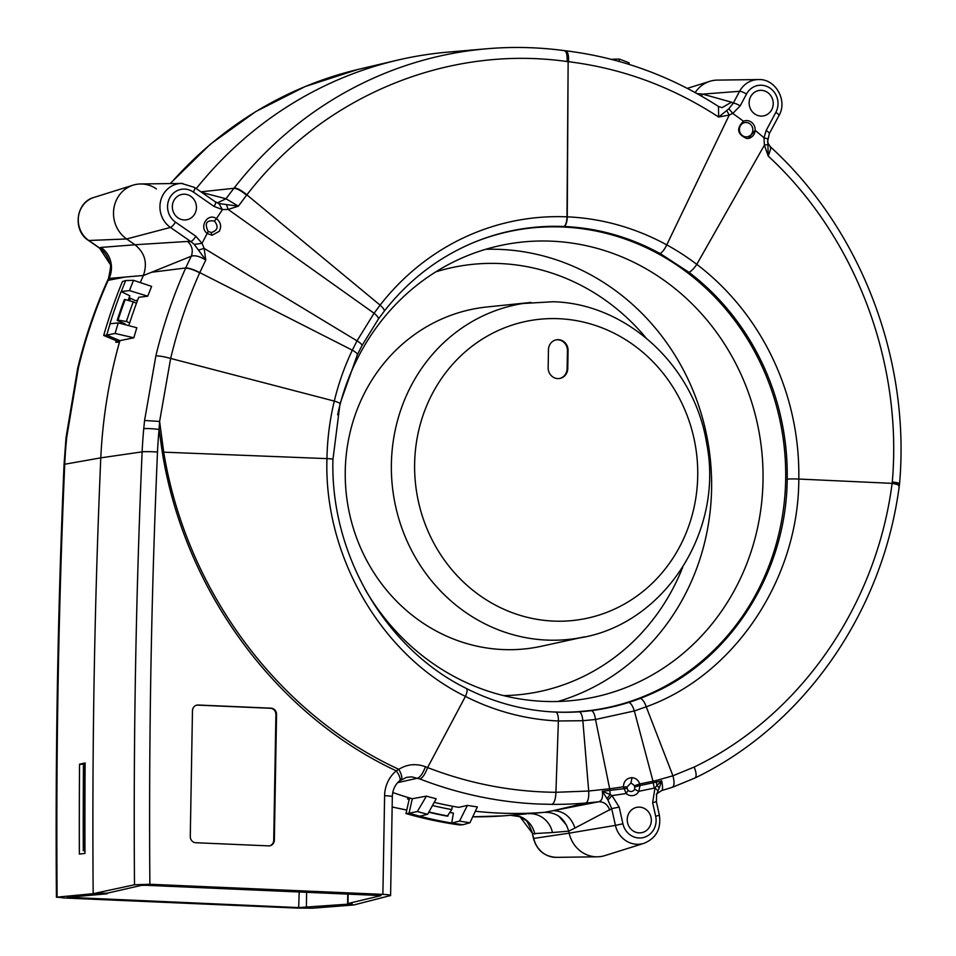 <?xml version="1.0" encoding="UTF-8"?>
<svg xmlns="http://www.w3.org/2000/svg" width="956" height="956" viewBox="0 0 956 956"><rect width="100%" height="100%" fill="white"/><g stroke="black" fill="none" stroke-linecap="round" stroke-linejoin="round"><path stroke-width="1.43" d="M348.988 904.687L353.828 904.962L312.54 908.2L297.161 908.081L64.148 897.995L57.109 897.146L93.174 893.669A7951.9 7413.744 -99.1 0 1 100.786 457.852A494.312 460.864 -99.1 0 1 119.5 342.093L115.843 342.284A494.013 460.577 -99.1 0 1 116.273 340.766M67.338 897.385L107.132 893.776L93.174 893.669L107.61 893.119L141.273 885.387L145.145 885.256L380.787 895.557M136.839 327.753A493.38 459.991 -99.1 0 0 133.852 337.779L119.894 340.659A494.312 460.864 80.9 0 0 100.786 457.852L64.733 464.234A12.01 0.944 2.7 0 0 64.052 464.52C57.826 608.625 55.281 752.874 56.428 897.302L57.109 897.146A7949.056 7411.091 80.9 0 1 64.733 464.234A491.48 458.211 80.9 0 1 66.717 437.286L78.404 367.821L77.687 368.251C84.953 338.125 94.835 309.051 107.335 281.028L108.052 280.586A491.468 458.211 80.9 0 0 78.404 367.821M134.497 884.766A7949.056 7411.091 -99.1 0 1 142.121 451.865L100.786 457.852A7951.9 7413.744 80.9 0 0 93.174 893.669L134.497 884.766L149.877 884.276L382.89 894.374L384.611 795.691A12.01 0.813 -179 0 1 392.33 796.587L390.598 895.497L353.828 904.962L347.59 904.185L347.769 894.027M67.709 897.314L298.678 907.591L347.59 904.185M107.12 893.095A7941.098 7403.67 80.9 0 0 107.132 893.776M306.41 907.638L306.589 892.247M532.002 831.828L533.759 838.436A24.02 22.394 80.9 0 0 555.161 857.341A24.02 22.394 80.9 0 0 556.344 857.353L597.38 856.803A30.006 27.975 -99.1 0 1 595.887 856.791A30.006 27.975 -99.1 0 1 569.155 833.166L568.653 830.931M531.99 831.875C528.704 823.785 526.386 819.806 525.059 819.949L519.956 816.735L532.695 833.668L552.46 832.545A24.008 22.789 85 0 0 528.178 813.747L544.741 812.313A421.046 392.558 -99.1 0 1 499.785 813.114A421.046 392.558 -99.1 0 1 475.347 811.238A421.046 392.558 80.9 0 0 499.785 813.114A421.046 392.558 80.9 0 0 544.645 812.313L553.142 810.688C563.622 810.903 570.911 816.675 574.998 828.004L611.709 808.657L607.944 800.017L602.304 791.293C603.152 797.232 601.969 800.722 598.755 801.761L553.142 810.688L585.693 803.052A418.19 389.893 -99.1 0 1 551.911 804.366L538.766 804.044A418.19 389.893 -99.1 0 1 419.995 779.009L411.678 776.846L406.491 777.371M566.645 825.315L558.782 816.161M108.482 278.602L109.032 278.435A405.703 378.206 81 0 0 108.171 280.323L125.367 277.037L143.364 275.471M149.877 884.276A7937.059 7399.906 -99.1 0 1 157.489 452.033A479.482 447.026 -99.1 0 1 159.066 429.435L159.604 421.453L170.646 358.44C177.744 328.84 187.424 300.304 199.685 272.819L199.78 272.615A12.01 2.51 24.5 0 0 185.727 267.967L151.574 272.257L143.34 275.543A494.312 460.864 80.9 0 0 140.305 282.594A494.312 460.864 -99.1 0 1 143.34 275.555C147.738 263.115 144.942 252.85 134.963 244.748L126.634 238.964A30.006 27.975 -99.1 0 1 113.728 209.484A30.006 27.975 -99.1 0 1 133.099 185.165A30.006 27.975 -99.1 0 1 142.05 183.994A30.006 27.975 -99.1 0 1 156.426 188.906M352.31 350.183L199.78 272.615L205.767 260.044L204.142 248.393L202.039 243.326L195.837 236.251L175.45 222.115A18.021 16.802 -99.1 0 1 170.132 197.187A18.021 16.802 -99.1 0 1 193.339 192.048L214.12 206.46A5.999 1.613 -55.3 0 0 215.423 201.883L218.9 203.556L238.355 206.173L226.022 198.776A405.691 378.241 -99.1 0 1 233.921 188.296L234.22 187.902A402.835 375.577 -99.1 0 1 485.744 48.864A402.835 375.577 -99.1 0 1 486.771 48.768L447.683 52.15A405.679 378.229 80.9 0 0 196.255 188.595A405.679 378.229 -99.1 0 1 397.254 60.204A405.679 378.229 -99.1 0 1 467.317 51.003M397.254 60.204L359.098 69.179A402.835 375.541 81 0 0 357.831 69.489A402.835 375.541 81 0 0 170.491 183.576M565.378 50.776C567.768 51.254 568.832 54.898 568.557 61.71C622.177 68.342 672.211 86.781 718.649 117.038L729.261 115.043L732.774 113.429L740.183 105.877L746.505 94.035A5.999 1.374 -151.9 0 0 739.597 91.298A24.02 22.394 -99.1 0 1 740.506 89.756A24.02 22.394 -99.1 0 1 758.371 79.563L717.347 80.101A30.006 27.975 80.9 0 0 695.191 92.577A30.006 27.975 -99.1 0 1 709.878 81.296A30.006 27.975 -99.1 0 1 718.828 80.125M129.681 322.901L126.431 321.479L118.066 320.081L117.17 320.332L125.021 323.773L123.575 324.251M129.526 300.793A494.013 460.577 -99.1 0 1 130.482 298.26M79.539 764.226L85.132 762.948A7951.267 7413.159 80.9 0 0 84.953 853.409L79.36 854.09A7950.825 7412.74 -99.1 0 1 79.539 764.226L85.12 764.465M409.18 799.359A420.748 392.271 -99.1 0 1 407.471 798.869L410.937 798.356A421.046 392.558 -99.1 0 1 392.761 792.524A421.046 392.558 80.9 0 0 412.299 798.75L409.037 813.233L405.989 813.544A435.721 406.228 80.9 0 0 459.322 824.92L463.003 824.741A436.055 406.539 -99.1 0 1 451.889 823.02L451.686 823.044A436.032 406.527 -99.1 0 1 419.744 816.233L427.619 814.309A435.315 405.858 -99.1 0 1 417.366 811.525L426.424 796.121L412.299 798.75M503.477 815.85L472.742 816.806A418.202 389.905 80.9 0 0 506.668 815.599A418.202 389.905 80.9 0 0 507.971 815.492L526.66 813.879M534.834 834.062A24.008 22.789 85.1 0 0 510.982 815.229M506.668 815.599L507.971 815.492A580.483 541.204 80.9 0 0 508.317 815.456A580.483 541.204 80.9 0 0 508.664 815.432M352.083 903.695L352.071 904.376M452.355 806.207L451.734 809.589A424.046 395.354 -99.1 0 1 432.482 805.514M451.734 809.589L447.312 816.161A430.045 400.946 80.9 0 1 428.754 812.265M448.053 816.006A430.045 400.946 -99.1 0 1 428.921 811.967M126.431 321.479A497.311 463.66 -99.1 0 1 133.243 301.821L136.469 303.267M118.066 320.081A503.322 469.253 -99.1 0 1 125.176 299.575L133.243 301.821M125.176 299.575L124.364 299.598A503.322 469.253 80.9 0 0 117.17 320.332M102.639 893.585A7945.89 7408.152 -99.1 0 1 102.639 892.916M108.171 280.323L107.454 280.765L108.446 278.59C110.693 268.505 111.159 263.581 109.856 263.832L99.46 247.903L101.013 247.425A24.008 22.789 -94.5 0 1 109.032 278.435L125.367 277.037M109.856 263.832C107.777 256.387 104.204 251.046 99.125 247.819A5.999 1.613 -55.3 0 0 99.46 247.903L88.777 240.494A5.999 1.613 124.7 0 1 88.442 240.41C72.357 230.408 75.823 202.17 93.951 197.438A24.02 22.394 80.9 0 0 78.559 216.044A24.02 22.394 80.9 0 0 87.438 239.49A24.02 22.394 80.9 0 0 88.777 240.494L126.634 238.964L134.963 244.748L187.507 241.45L190.83 241.569L194.259 244.389L202.039 243.326L207.201 233.419C198.525 227.11 207.787 212.328 216.462 218.649L222.437 209.567L228.149 209.436L238.355 206.173L246.564 195.239C241.223 190.734 237.004 188.428 233.921 188.296L200.903 191.821M299.192 891.924L298.678 907.591M159.066 429.435L162.269 452.104C184.424 590.33 275.507 714.407 396.262 770.859L398.843 769.317C277.826 713.762 186.157 590.199 163.679 451.865L159.604 421.453L144.571 420.473L143.747 428.67A12.01 1.147 -174.7 0 1 159.066 429.435M274.36 840.145L276.547 714.407A5.999 5.593 80.9 0 0 271.05 708.169L198.179 705.014A5.999 5.593 80.9 0 0 192.467 710.762L190.28 836.5A5.999 5.593 80.9 0 0 195.777 842.726L268.648 845.881A5.999 5.593 80.9 0 0 274.36 840.145L273.715 840.24L275.914 714.502A5.999 5.593 -99.1 0 0 270.405 708.277L197.534 705.122A5.999 5.593 -99.1 0 0 196.805 705.146M389.917 895.832C391.673 895.198 389.331 894.708 382.89 894.374M147.762 296.181L129.466 290.6A508.58 474.164 -99.1 0 1 133.553 280.323L151.634 286.406A493.38 459.991 -99.1 0 0 147.762 296.181L138.716 297.292A494.001 460.565 80.9 0 0 128.797 325.637M199.685 272.819C193.494 269.7 188.81 268.158 185.631 268.182A491.468 458.211 -99.1 0 0 155.864 355.907L144.571 420.473M137.58 300.28L135.214 300.602L129.156 297.603M133.852 337.779L115.09 333.465A508.58 474.164 -99.1 0 1 118.269 322.853L109.928 323.809A509.297 474.833 -99.1 0 1 121.137 291.532L129.466 290.6M121.137 291.532L129.825 295.834A499.14 465.357 80.9 0 0 128.104 300.387M121.34 291.484A509.321 474.845 -99.1 0 1 125.69 280.55L122.428 281.542A508.986 474.535 80.9 0 0 103.702 335.448L119.392 342.093M120.635 321.849A499.14 465.357 80.9 0 0 120.157 323.355M118.269 322.853L136.839 327.765M119.894 340.659L106.749 335.09L103.702 335.448M115.09 333.465L106.749 335.09A509.321 474.845 -99.1 0 1 110.131 323.773M125.69 280.55L133.553 280.323M434.215 802.371A420.736 392.259 80.9 0 0 458.808 807.354L467.412 805.382L459.525 821.108L451.889 823.02M352.083 903.934L347.972 903.516L380.978 895.629M348.139 894.051L347.972 903.516M471.32 243.493A243.087 226.632 -99.1 0 1 562.642 227.002L562.893 227.014A243.087 226.632 -99.1 0 1 658.565 253.949A243.087 226.632 -99.1 0 1 687.83 272.986A243.087 226.632 -99.1 0 1 785.677 479.338A243.087 226.632 -99.1 0 1 638.5 698.501A243.087 226.632 -99.1 0 1 627.447 702.337A243.087 226.632 -99.1 0 1 589.458 710.607L577.771 711.718A243.087 226.632 -99.1 0 1 554.42 711.993A243.087 226.632 -99.1 0 1 546.533 711.503M546.748 711.527A243.41 226.931 80.9 0 0 547.262 711.563A243.41 226.931 80.9 0 0 555.615 712.089A243.374 226.907 80.9 0 0 579.169 711.814A243.374 226.907 80.9 0 0 591.37 710.631A243.374 226.907 80.9 0 0 628.749 702.421A243.374 226.907 80.9 0 0 640.197 698.43A243.386 226.919 80.9 0 0 652.53 693.303C731.734 658.505 786.525 571.353 787.206 479.147A243.386 226.919 80.9 0 0 688.941 272.305L660.787 253.938A243.398 226.919 80.9 0 0 660.022 253.519A243.398 226.919 80.9 0 0 608.769 233.168A243.398 226.919 80.9 0 0 564.16 226.5L563.909 226.488A8.998 3.203 -87.6 0 0 566.992 216.845L567.255 216.857A8.998 3.203 92.5 0 1 564.16 226.5M627.052 788.318L627.005 787.039L630.96 782.916L634.581 785.724L634.688 789.214A4.72 4.398 -99.1 0 1 628.068 790.373L627.052 788.318L609.82 790.385L610.203 794.544L611.995 795.619L626.18 793.516L623.348 786.824L609.677 788.784L595.516 719.486L634.342 710.953L646.244 706.795C734.375 675.247 798.798 578.882 798.798 479.052A252.647 235.558 80.9 0 0 697.366 264.788M696.781 264.37A252.611 235.523 80.9 0 0 666.75 244.867L729.261 115.043L726.668 110.573L728.819 108.817L732.774 113.429L743.505 121.209C736.144 128.498 737.231 134.27 746.755 138.524L748.345 138.441L755.156 130.339L763.999 137.76L764.406 145.145L696.781 264.358M666.75 244.891A252.599 235.499 80.9 0 0 567.255 216.845L568.139 61.662L566.992 216.845A252.575 235.487 80.9 0 0 380.106 305.131L374.071 313.245L357.018 340.85L352.322 350.195A252.563 235.475 80.9 0 0 334.301 401.09A8.998 1.326 13.5 0 1 340.013 403.767L332.963 459.298A8.998 0.609 -179 0 0 326.964 458.617C323.63 556.093 381.528 655.505 465.441 696.386L427.595 767.572C425.217 774.013 422.671 777.826 419.995 779.009M400.803 779.809C402.655 778.805 402.01 775.304 398.843 769.317C407.077 764.191 415.932 763.318 425.432 766.712C423.042 773.141 420.485 776.953 417.748 778.136L397.672 782.641M155.864 355.931C159.09 355.775 164.026 356.612 170.646 358.44L334.301 401.09C329.76 419.911 327.31 439.079 326.952 458.617L162.269 452.104M465.417 696.41A252.79 235.678 80.9 0 0 558.388 720.979L582.849 720.705L595.516 719.486C594.74 714.263 593.353 711.312 591.37 710.631M425.432 766.712L427.595 767.572C469.205 783.645 511.986 791.879 555.914 792.297L588.693 791.03L582.849 720.705C582.335 715.458 581.105 712.495 579.169 711.814M627.005 787.039L623.348 786.824C623.79 781.1 626.694 778.041 632.035 777.658C635.824 778.041 638.393 780.144 639.719 783.968L653.008 781.231L634.342 710.953C632.741 705.91 630.876 703.066 628.749 702.421M628.068 790.373L626.18 793.516A8.998 8.389 80.9 0 0 638.823 791.305L654.944 787.959L656.951 785.414L659.293 787.923L661.719 780.801L656.951 785.414L656.378 782.104L640.006 785.545L638.823 791.305A5.999 1.374 -151.7 0 1 634.688 789.214M607.944 800.017L611.995 795.619L619.189 807.067L611.709 808.657L615.425 825.375L622.906 823.797L619.189 807.067M652.661 802.646L655.661 816.233L659.377 815.277L656.378 801.702L652.661 802.646L654.944 787.959L658.015 790.815L659.293 787.923M639.05 832.867A12.906 12.034 80.9 0 0 641.846 832.64A12.906 12.034 80.9 0 0 651.275 819.017A12.906 12.034 80.9 0 0 639.504 807.127A12.906 12.034 80.9 0 0 637.783 807.175A12.906 12.034 80.9 0 0 627.244 820.391A12.906 12.034 80.9 0 0 639.05 832.867M634.581 785.724L639.719 783.968L640.006 785.545L634.951 786.931M654.227 788.126L653.008 781.231L656.103 780.526L656.378 782.104L661.719 780.801C662.783 786.621 662.807 789.859 661.827 790.516L672.152 787.374C674.386 786.238 674.637 782.378 672.916 775.794L656.103 780.526M658.015 790.815L656.641 794.556C655.517 794.675 657.25 793.313 661.839 790.504L672.152 787.374M787.206 479.147A8.998 0.609 1 0 1 798.786 479.052L892.115 483.354C876.258 606.319 799.551 716.307 694.187 767.047L672.916 775.794L646.244 706.795A8.998 3.191 69.2 0 0 640.209 698.43M770.154 147.14C771.384 146.579 770.727 149.542 768.17 156.019L767.931 144.511L764.406 145.145L768.17 156.019C855.034 236.156 902.751 361.452 892.295 481.991C898.365 482.78 900.564 483.425 898.879 483.903M898.628 485.959C900.373 485.409 898.198 484.549 892.115 483.354L892.295 481.991C898.317 483.15 900.492 484.011 898.819 484.549M748.249 138.453A8.998 8.389 -99.1 0 0 749.289 138.202A8.998 8.389 -99.1 0 0 755.144 130.339A8.998 8.389 80.9 0 0 746.911 120.587A8.998 8.389 80.9 0 0 745.333 120.683A8.998 8.389 80.9 0 0 744.222 120.946A8.998 8.389 80.9 0 0 743.541 121.185M767.728 138.811L763.999 137.76L766.162 130.494A5.999 1.374 28.1 0 1 769.317 133.649L778.985 115.557A5.999 1.374 -151.9 0 0 775.842 112.39L766.162 130.494M760.952 116.082A12.906 12.034 80.9 0 0 763.748 115.855A12.906 12.034 80.9 0 0 773.165 102.232A12.906 12.034 80.9 0 0 761.394 90.342A12.906 12.034 80.9 0 0 759.673 90.39A12.906 12.034 80.9 0 0 749.134 103.607A12.906 12.034 80.9 0 0 760.952 116.082M740.183 105.877A5.999 1.374 -151.9 0 0 733.276 103.152L728.866 108.709L732.774 113.429M565.462 50.776L565.677 50.788C620.241 57.48 671.172 76.038 718.494 106.474L718.649 117.038L726.668 110.573M718.494 106.474L722.079 107.646L731.531 102.184L733.276 103.152L739.597 91.298L702.612 94.118L731.531 102.184M234.22 187.902C237.339 188.081 241.545 190.399 246.863 194.857L380.106 305.131A8.998 2.45 -142.1 0 1 384.157 311.309C408.021 280.861 437.203 258.204 471.702 243.338A243.398 226.919 80.9 0 1 471.953 243.23A243.398 226.919 80.9 0 1 563.909 226.488M246.564 195.239L246.863 194.857C322.722 96.341 447.121 44.526 567.099 61.543L568.139 61.662C568.426 54.779 567.362 51.122 564.936 50.728L565.677 50.776M151.574 272.257L191.331 256.184C193.315 250.388 192.048 245.477 187.507 241.45M194.283 187.376A5.999 1.613 124.7 0 1 194.618 187.46L181.592 183.433L140.568 183.97A30.006 27.975 80.9 0 0 114.457 205.516A30.006 27.975 80.9 0 0 126.634 238.964L170.443 227.432A24.02 22.394 -99.1 0 1 160.704 200.664A24.02 22.394 -99.1 0 1 181.592 183.433A24.02 22.394 -99.1 0 1 182.787 183.444M486.771 48.768A402.835 375.577 -99.1 0 1 532.205 47.8M217.299 202.947L226.022 198.776L201.836 192.467M218.9 203.556L222.437 209.567L214.12 206.46M184.173 219.952A12.906 12.034 80.9 0 0 186.97 219.725A12.906 12.034 80.9 0 0 196.386 206.102A12.906 12.034 80.9 0 0 184.616 194.211A12.906 12.034 80.9 0 0 182.895 194.259A12.906 12.034 80.9 0 0 172.355 207.488A12.906 12.034 80.9 0 0 184.173 219.952M214.419 221.051L216.462 218.649C220.728 222.055 221.684 226.273 219.318 231.28L212.053 235.236L207.44 233.599L208.109 231.364C204.369 223.31 206.472 219.868 214.419 221.051C218.769 226.596 217.753 230.42 211.372 232.535A2.999 1.064 -88 0 0 212.053 235.236M211.372 232.535L208.109 231.364M567.099 61.543C567.446 54.659 566.406 51.015 563.944 50.608M565.247 50.728L564.255 50.62C538.109 47.119 511.926 46.533 485.744 48.864M619.237 61.471L619.189 59.021A410.972 383.153 -99.1 0 1 629.144 62.869L629.108 64.41M619.189 59.021L611.254 59.332M450.061 812.516A425.874 397.051 80.9 0 0 453.419 813.102L451.686 823.044M450.551 811.644L450.395 812.576M426.424 796.121A420.114 391.673 -99.1 0 0 436.211 798.774L427.619 814.309M409.347 798.595L405.989 813.544M419.959 816.221A436.055 406.539 -99.1 0 1 409.037 813.233L417.366 811.525M463.003 824.741L469.946 822.734L477.391 806.912A420.114 391.673 -99.1 0 1 467.412 805.382M469.946 822.734A435.315 405.858 -99.1 0 1 459.525 821.108M531.978 831.804L533.46 838.46L569.155 833.166L568.701 831.182C564.936 818.563 556.918 812.277 544.645 812.313M569.155 833.166A30.006 27.975 80.9 0 0 595.887 856.791A30.006 27.975 80.9 0 0 604.837 855.62L643.997 843.335A24.02 22.394 -99.1 0 1 636.827 844.279A24.02 22.394 -99.1 0 1 615.425 825.375L569.155 833.166M767.931 144.511L767.74 138.943L763.999 137.76M701.334 96.018L702.612 94.118L696.96 93.557M606.988 798.63L610.203 794.544L602.304 791.293L609.82 790.385L609.677 788.784L588.693 791.03C589.039 797.89 588.036 801.893 585.693 803.052A580.471 541.192 -99.1 0 0 598.755 801.761C604.096 801.737 607.753 804.558 609.713 810.222M194.259 244.389L205.767 260.044C199.888 256.351 195.084 255.073 191.331 256.184A405.691 378.241 -99.1 0 0 185.727 267.967M175.45 222.115A5.999 1.613 124.7 0 1 170.443 227.432L190.83 241.569A5.999 1.613 -55.3 0 0 195.837 236.251M84.941 851.222L84.14 850.649A7951.9 7413.744 -99.1 0 1 84.307 765.732L85.108 765.768M84.941 850.685L84.14 850.649M83.28 850.709A7951.9 7413.744 80.9 0 1 83.447 765.947L84.307 765.732M273.715 840.24A5.999 5.593 -99.1 0 1 269.377 845.869M583.686 637.043L541.275 646.28A172.044 160.393 -99.1 0 1 502.928 649.554A172.044 160.393 80.9 0 1 345.427 482.708A172.044 160.393 80.9 0 1 487.022 306.972L530.198 302.514M584.582 636.851A169.571 158.099 -99.1 0 1 576.516 638.369A169.571 158.099 -99.1 0 1 546.796 640.078A169.571 158.099 -99.1 0 1 391.805 480.02A169.571 158.099 -99.1 0 1 522.968 303.482A169.571 158.099 -99.1 0 1 531.106 302.419M645.945 337.838A216.486 201.836 80.9 0 0 499.928 263.545A216.486 201.836 80.9 0 0 435.757 271.874M503.513 695.61A216.486 201.836 80.9 0 0 682.656 567.386M485.732 249.289A230.671 215.052 -99.1 0 1 711.587 488.827A230.671 215.052 -99.1 0 1 558.029 701.477M365.084 589.35A230.671 215.052 80.9 0 0 584.02 699.039A230.671 215.052 80.9 0 0 763.019 480.593A230.671 215.052 80.9 0 0 511.185 243.505A230.671 215.052 80.9 0 0 337.611 414.808M568.079 350.577A10.504 9.787 80.9 0 0 556.607 339.774A10.504 9.787 80.9 0 0 548.457 349.729L548.147 367.69A10.504 9.787 80.9 0 0 559.607 378.48A10.504 9.787 80.9 0 0 567.756 368.538L568.079 350.577L567.434 350.685L567.111 368.646A10.504 9.787 -99.1 0 1 559.284 378.528M556.284 339.834A10.504 9.787 -99.1 0 1 567.434 350.685M552.46 832.545L568.701 831.134M64.052 464.52L66.036 437.609L66.717 437.286M392.151 806.924A418.202 389.905 80.9 0 0 406.766 810.067L392.151 806.995M101.013 247.425L135.011 244.772M392.33 796.587C392.641 789.883 395.067 784.625 399.596 780.813L399.596 780.813A12.01 3.812 -129.4 0 0 396.262 770.859A32.839 30.616 80.9 0 0 384.611 795.691M157.489 452.057A12.01 0.944 2.7 0 0 142.121 451.865A491.48 458.211 -99.1 0 1 143.747 428.67M688.941 272.305A8.998 2.33 -52.8 0 0 696.769 264.358M660.022 253.519A8.998 2.641 -61.3 0 0 666.75 244.867M466.098 688.416C467.651 688.918 467.436 691.582 465.441 696.386M555.615 712.089A8.998 3.203 92.5 0 1 558.388 720.979L555.914 792.297C555.663 799.132 554.325 803.16 551.911 804.366M630.96 782.916L632.035 777.658M655.661 816.233A18.021 16.802 -99.1 0 1 643.173 837.587A18.021 16.802 -99.1 0 1 622.906 823.797M744.079 122.774A7.206 6.716 -99.1 0 1 752.766 128.797A7.206 6.716 -99.1 0 1 745.991 136.863A7.206 6.716 -99.1 0 1 744.079 122.774M746.505 94.035A18.021 16.802 -99.1 0 1 769.449 87.737A18.021 16.802 -99.1 0 1 775.842 112.39M384.157 311.309L378.337 319.113A8.998 2.366 -144.5 0 0 374.071 313.245L228.149 209.436L226.512 204.739M378.337 319.113L361.93 345.69A8.998 2.043 -152.1 0 0 357.018 340.85L204.142 248.393L198.752 249.982M361.93 345.69L357.389 354.688A8.998 1.936 -154.4 0 0 352.322 350.183M694.187 767.047C696.601 773.285 696.757 776.965 694.654 778.112M778.985 115.557C787.899 100.547 775.507 78.571 758.371 79.563A24.02 22.394 -99.1 0 1 759.566 79.575M568.701 831.182L574.998 828.004M215.399 201.871L194.618 187.46A5.999 1.613 124.7 0 1 193.339 192.048M276.547 714.407L275.914 714.502M198.179 705.014L197.534 705.122M270.405 708.277L271.05 708.169M553.536 621.089A151.562 141.309 -99.1 0 1 414.629 463.768A151.562 141.309 -99.1 0 1 558.818 318.707A151.562 141.309 -99.1 0 1 697.725 476.028A151.562 141.309 -99.1 0 1 553.536 621.089M567.111 368.646L567.756 368.538M533.46 838.46C536.878 850.326 544.502 856.624 556.344 857.353M93.951 197.438L133.099 185.165M170.156 183.576L210.404 144.177L255.766 111.577L305.263 86.506L357.831 69.489M687.304 88.37L709.878 81.296M508.317 815.456L525.669 813.962M519.956 816.735L510.54 815.265M66.036 437.597L77.687 368.251M88.442 240.41L99.125 247.819M399.596 780.813L406.67 777.324M332.927 459.298C330.179 554.277 385.268 648.622 466.468 688.511M466.432 688.511C492.173 701.513 519.12 709.197 547.262 711.563M357.389 354.688L340.013 403.767M643.997 843.335C656.163 838.245 661.289 828.888 659.377 815.277M656.378 801.702L656.641 794.556M672.283 787.338L694.976 778.005C803.865 725.616 882.997 612.175 899.321 485.6L899.512 484.202A12.01 12.01 0 0 0 899.572 483.605C910.459 359.062 860.866 229.512 770.62 147.033C768.194 143.806 767.214 141.835 767.692 141.118L769.317 133.673M576.516 638.369C662.365 627.005 724.648 532.48 706.603 443.082C694.498 366.244 627.017 303.578 553.165 301.749L522.968 303.482"/></g></svg>
